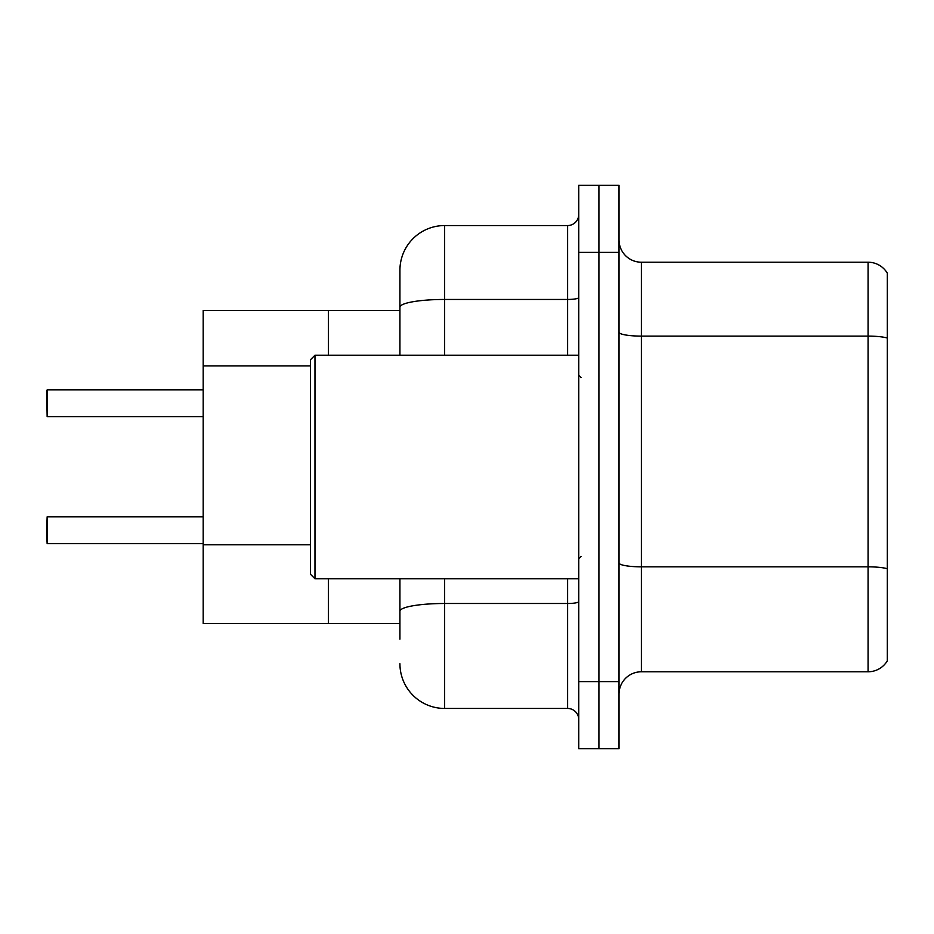 <?xml version="1.0" encoding="UTF-8"?>
<svg xmlns="http://www.w3.org/2000/svg" width="934" height="934" viewBox="0 0 934 934"><rect width="100%" height="100%" fill="white"/><g stroke="black" fill="none" stroke-linecap="round" stroke-linejoin="round"><path stroke-width="1.4" d="M399.927 350.273L399.927 294.852L399.927 310.508L328.394 310.508L328.394 355.224L328.394 310.508L203.192 310.508L203.192 623.492L328.394 623.492L328.394 578.776L328.394 623.492L399.927 623.492M619.02 694.137A22.358 22.358 0 0 1 641.378 671.779L868.071 671.779L868.071 262.221L641.378 262.221A22.358 22.358 0 0 1 619.02 239.863A22.358 22.358 0 0 0 641.378 262.221L641.378 671.779M598.904 681.622L598.904 748.694L619.02 748.694L619.02 681.622L598.904 681.622L598.904 748.694L578.776 748.694L578.776 681.622L598.904 681.622L598.904 252.378L598.904 681.622M578.776 681.622L578.776 185.306L598.904 185.306L598.904 252.378L598.904 185.306L619.02 185.306L619.02 681.622M887.3 273.16A22.358 22.358 0 0 0 868.071 262.221A22.358 22.358 0 0 1 887.3 273.16L887.3 660.84A22.358 22.358 0 0 1 868.071 671.779M887.3 339.217L887.3 338.015L887.3 339.217M399.927 639.148L399.927 578.776L399.927 639.148M444.642 578.776L444.642 708.451L567.603 708.451L567.603 578.776M399.927 355.224L399.927 270.265A44.715 44.715 0 0 1 444.642 225.549L567.603 225.549A11.173 11.173 0 0 0 578.776 214.376M399.927 270.265L399.927 294.852M578.776 719.624A11.173 11.173 0 0 0 567.603 708.451M444.642 708.451A44.715 44.715 0 0 1 399.927 663.735M46.7 398.818L47.144 389.887L203.192 389.887L47.144 389.887L47.144 416.692L46.7 390.33M314.98 578.776L310.508 574.305L310.508 359.695L314.98 355.224L314.98 578.776L578.776 578.776M46.7 530.267L47.144 516.852L47.144 543.67L46.7 530.267M46.7 534.738L47.144 543.67L203.192 543.67M310.508 365.93L203.192 365.93M310.508 544.779L203.192 544.779M887.3 338.015A22.358 3.888 180 0 0 868.071 336.112L641.378 336.112A22.358 3.888 0 0 1 619.02 332.235M887.3 568.736A22.358 3.888 180 0 0 868.071 566.833L641.378 566.833A22.358 3.888 0 0 1 619.02 562.945M619.02 252.378L578.776 252.378M578.776 601.554A11.173 1.938 0 0 1 567.603 603.492L444.642 603.492A44.715 7.764 180 0 0 399.927 611.256M444.642 225.549L444.642 299.452L567.603 299.452L567.603 225.549M399.927 307.216A44.715 7.764 180 0 1 444.642 299.452L444.642 355.224M567.603 355.224L567.603 299.452A11.173 1.938 0 0 0 578.776 297.502M581.018 377.569L578.776 375.34M314.98 355.224L578.776 355.224M581.018 556.431L578.776 558.66M47.144 516.852L203.192 516.852M47.144 416.692L203.192 416.692"/></g></svg>
